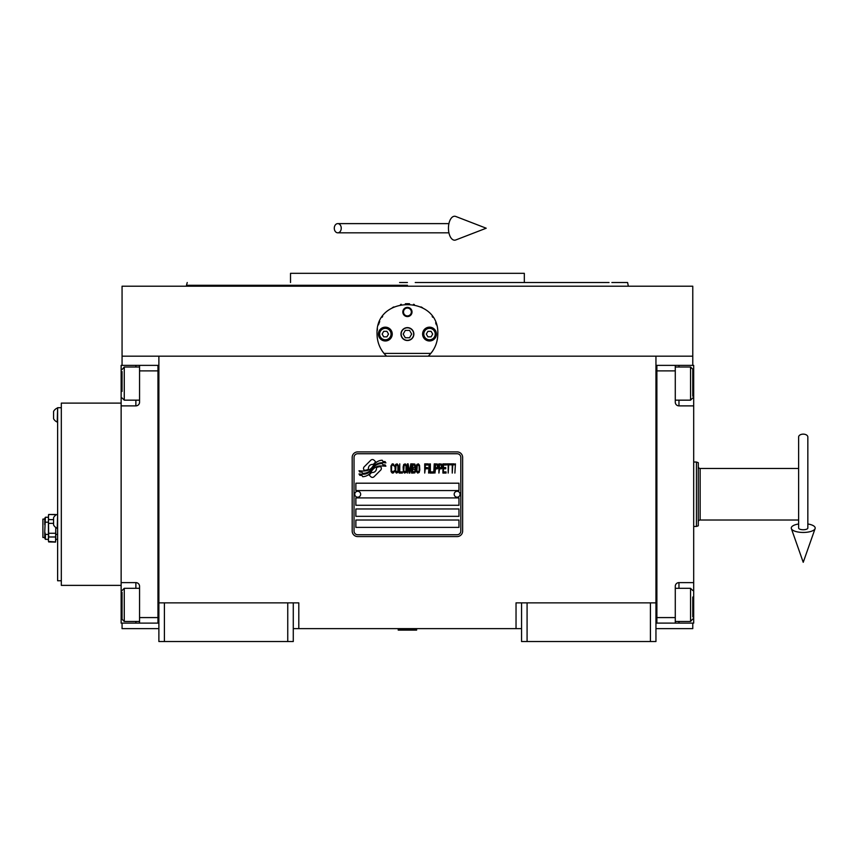 <?xml version="1.0" encoding="UTF-8"?>
<svg xmlns="http://www.w3.org/2000/svg" width="858" height="858" viewBox="0 0 858 858"><rect width="100%" height="100%" fill="white"/><g stroke="black" fill="none" stroke-linecap="round" stroke-linejoin="round"><path stroke-width="1.29" d="M521.557 628.635L293.275 628.635M655.952 602.863L655.952 641.527L521.557 641.527L521.557 602.863L655.952 602.863L655.952 356.167L692.771 356.167L692.771 286.207L122.061 286.207L122.061 356.167L655.952 356.167M516.033 628.635L516.033 602.863L521.557 602.863M287.752 641.527L287.752 602.863L293.275 602.863L293.275 641.527L158.88 641.527L158.88 356.167M293.275 602.863L298.799 602.863L298.799 628.635M527.08 641.527L527.08 602.863M158.88 602.863L287.752 602.863M650.428 641.527L650.428 602.863M122.061 623.112L122.061 628.635L158.88 628.635M655.952 628.635L692.771 628.635L692.771 623.112M692.771 365.369L692.771 356.167M122.061 365.369L122.061 356.167M164.404 641.527L164.404 602.863M381.36 468.479A2.295 2.295 0 0 0 380.684 466.849L380.469 466.634A10.682 10.682 0 0 0 376.394 467.642A4.043 4.043 0 0 1 371.557 472.415A16.034 16.034 0 0 1 369.101 475.01L370.817 476.716A2.295 2.295 0 0 0 374.067 476.716L380.684 470.098A2.295 2.295 0 0 0 381.36 468.479M460.81 457.421A3.679 3.679 0 0 0 457.121 453.743L357.711 453.743A3.679 3.679 0 0 0 354.032 457.421L354.032 531.059A3.679 3.679 0 0 0 357.711 534.749L457.121 534.749A3.679 3.679 0 0 0 460.81 531.059L460.81 457.421M355.866 520.012L355.866 527.38L458.966 527.38L458.966 520.012L355.866 520.012M355.866 508.966L355.866 516.334L458.966 516.334L458.966 508.966L355.866 508.966M355.866 497.919L355.866 505.287L458.966 505.287L458.966 497.919L355.866 497.919M355.866 483.193L355.866 490.561L458.966 490.561L458.966 483.193L355.866 483.193M382.936 464.768L382.153 463.47A16.903 16.903 0 0 0 378.206 464.167A8.816 8.816 0 0 0 373.874 467.117A329.697 329.697 0 0 1 371.589 469.916A13.889 13.889 0 0 1 368.393 472.758A9.127 9.127 0 0 1 363.17 474.206A65.498 65.498 0 0 1 358.998 473.948L359.802 475.3L361.969 475.45L362.719 476.694A10.607 10.607 0 0 0 367.535 475.332A10.049 10.049 0 0 0 371.235 471.707A14.007 14.007 0 0 1 374.313 468.125A9.492 9.492 0 0 1 380.577 465.937A109.073 109.073 0 0 1 385.896 466.184L385.135 464.918L382.936 464.768M382.936 461.475L382.185 460.242A9.996 9.996 0 0 0 376.469 462.237A12.141 12.141 0 0 0 373.616 465.283A26.609 26.609 0 0 1 371.868 467.61A8.634 8.634 0 0 1 367.975 470.27A14.532 14.532 0 0 1 363.299 471.021A36.969 36.969 0 0 1 358.998 470.752L359.749 471.997L361.969 472.157L362.677 473.326A10.918 10.918 0 0 0 372.147 468.447A14.007 14.007 0 0 1 375.321 464.972A10.586 10.586 0 0 1 380.78 462.805A22.984 22.984 0 0 1 385.886 462.88L385.135 461.625L382.936 461.475M375.772 461.936L374.056 460.22A2.295 2.295 0 0 0 370.806 460.22L364.189 466.838A2.295 2.295 0 0 0 364.189 470.098L364.403 470.302A10.671 10.671 0 0 0 368.479 469.305A4.043 4.043 0 0 1 373.327 464.521A16.055 16.055 0 0 1 375.772 461.936M394.197 471.696L394.294 470.72L393.05 471.9L391.462 470.72L391.645 465.626L393.05 465.036L394.294 466.216L393.5 464.06L392.256 463.867L390.937 466.023L391.109 471.696L392.256 473.069L393.5 472.876L394.197 471.696M397.115 463.867L395.613 464.457L394.991 466.999L395.259 471.696L396.407 473.069L397.908 472.479L398.52 469.937L398.262 465.24L397.115 463.867M399.764 463.867L399.227 473.069L402.402 473.069L402.402 471.9L399.764 471.9L399.764 463.867M405.223 463.867L403.732 464.457L403.11 466.999L403.378 471.696L404.526 473.069L406.016 472.479L406.638 469.937L406.37 465.24L405.223 463.867M409.813 473.069L411.046 465.819L411.583 473.069L411.583 463.867L410.789 463.867L409.459 472.093L408.14 463.867L407.346 463.867L407.346 473.069L407.872 465.819L409.105 473.069L409.813 473.069M415.197 468.565L415.551 466.023L414.843 464.06L412.28 463.867L412.28 473.069L414.843 472.876L415.551 470.913L415.197 468.565M418.372 463.867L416.87 464.457L416.259 466.999L416.516 471.696L417.664 473.069L419.165 472.479L419.787 469.937L419.519 465.24L418.372 463.867M424.721 473.069L425.257 468.758L427.541 468.758L427.541 467.589L425.257 467.589L425.257 465.036L427.895 465.036L427.895 463.867L424.721 463.867L424.721 473.069M428.603 473.069L429.129 463.867L428.603 473.069M430.373 463.867L429.837 473.069L433.011 473.069L433.011 471.9L430.373 471.9L430.373 463.867M433.719 473.069L434.255 463.867L433.719 473.069M438.224 466.806L437.516 464.06L434.952 463.867L434.952 473.069L435.489 468.961L437.516 468.758L438.224 466.806M442.192 466.806L441.484 464.06L438.921 463.867L438.921 473.069L439.457 468.961L441.484 468.758L442.192 466.806M446.074 473.069L446.074 471.9L443.425 471.9L443.425 468.758L445.72 468.758L445.72 467.589L443.425 467.589L443.425 465.036L446.074 465.036L446.074 463.867L442.9 463.867L442.9 473.069L446.074 473.069M450.128 464.843L450.128 463.867L446.782 463.867L446.782 464.843L448.187 464.843L448.187 473.069L448.713 464.843L450.128 464.843M454.182 464.843L454.182 463.867L450.836 463.867L450.836 464.843L452.241 464.843L452.241 473.069L452.777 464.843L454.182 464.843M454.89 473.069L455.426 463.867L454.89 473.069M396.053 465.24L397.115 465.036L397.908 466.216L397.908 470.72L397.115 471.9L395.613 470.72L396.053 465.24M404.172 465.24L405.223 465.036L406.016 466.216L406.016 470.72L405.223 471.9L403.732 470.72L404.172 465.24M412.816 467.782L412.816 465.036L414.489 465.036L414.757 467.589L412.816 467.782M414.929 469.541L414.757 471.696L412.816 471.9L412.816 468.961L414.929 469.541M417.31 465.24L418.372 465.036L419.165 466.216L419.165 470.72L418.372 471.9L416.87 470.72L417.31 465.24M437.43 467.589L435.489 467.782L435.489 464.843L437.43 465.036L437.43 467.589M441.398 467.589L439.457 467.782L439.457 464.843L441.398 465.036L441.398 467.589M357.711 536.582A5.523 5.523 0 0 1 352.188 531.059L352.188 457.421A5.523 5.523 0 0 1 357.711 451.898L457.121 451.898A5.523 5.523 0 0 1 462.644 457.421L462.644 531.059A5.523 5.523 0 0 1 457.121 536.582L357.711 536.582M354.762 494.154A2.949 2.949 0 0 0 357.625 497.19A2.949 2.949 0 0 0 360.66 494.326A2.949 2.949 0 0 0 357.797 491.302A2.949 2.949 0 0 0 354.762 494.154M454.182 494.154A2.949 2.949 0 0 0 457.046 497.19A2.949 2.949 0 0 0 460.07 494.326A2.949 2.949 0 0 0 457.207 491.302A2.949 2.949 0 0 0 454.182 494.154M385.038 354.611A30.373 30.373 0 0 0 386.572 356.167C380.351 350.085 377.177 342.728 377.037 334.073C375.171 294.884 439.671 294.895 437.794 334.073C437.666 342.728 434.48 350.096 428.271 356.167A30.373 30.373 0 0 0 430.051 354.333M382.636 351.641A30.373 30.373 0 0 1 381.96 350.654M377.413 338.792A30.373 30.373 0 0 1 377.166 336.797M377.23 330.673A30.373 30.373 0 0 1 377.488 328.893M378.475 324.871A30.373 30.373 0 0 1 379.729 321.589M382.142 317.213A30.373 30.373 0 0 1 382.647 316.505M392.342 307.7A30.373 30.373 0 0 1 393.854 306.896M400.557 304.483A30.373 30.373 0 0 1 401.319 304.322M405.319 303.775A30.373 30.373 0 0 1 407.314 303.7M407.432 303.7A30.373 30.373 0 0 1 409.577 303.775M413.502 304.311A30.373 30.373 0 0 1 414.296 304.483M420.956 306.885A30.373 30.373 0 0 1 422.522 307.722M432.185 316.484A30.373 30.373 0 0 1 432.7 317.235M435.628 322.822A30.373 30.373 0 0 1 436.357 324.839M437.677 336.744A30.373 30.373 0 0 1 437.269 339.671M432.861 350.665A30.373 30.373 0 0 1 432.11 351.769M430.845 353.41L383.987 353.41M401.158 334.073A6.263 6.263 0 0 0 407.421 340.336A6.263 6.263 0 0 0 413.674 334.073A6.263 6.263 0 0 0 407.421 327.82A6.263 6.263 0 0 0 401.158 334.073M402.82 311.98A4.601 4.601 0 0 1 407.421 307.379A4.601 4.601 0 0 1 412.022 311.98A4.601 4.601 0 0 1 407.421 316.581A4.601 4.601 0 0 1 402.82 311.98M378.421 334.073A6.907 6.907 0 0 0 385.328 340.98A6.907 6.907 0 0 0 392.235 334.073A6.907 6.907 0 0 0 385.328 327.166A6.907 6.907 0 0 0 378.421 334.073L378.882 334.073A6.446 6.446 0 0 0 385.328 340.519A6.446 6.446 0 0 0 391.774 334.073A6.446 6.446 0 0 0 385.328 327.627A6.446 6.446 0 0 0 378.882 334.073M422.608 334.073A6.907 6.907 0 0 0 429.515 340.98A6.907 6.907 0 0 0 436.411 334.073A6.907 6.907 0 0 0 429.515 327.166A6.907 6.907 0 0 0 422.608 334.073L423.069 334.073A6.446 6.446 0 0 0 429.515 340.519A6.446 6.446 0 0 0 435.95 334.073A6.446 6.446 0 0 0 429.515 327.627A6.446 6.446 0 0 0 423.069 334.073M385.328 339.779A5.706 5.706 0 0 0 391.034 334.073A5.706 5.706 0 0 0 385.328 328.367A5.706 5.706 0 0 0 379.622 334.073A5.706 5.706 0 0 0 385.328 339.779M383.73 331.317L382.132 334.073L383.73 336.84L386.915 336.84L388.513 334.073L386.915 331.317L383.73 331.317M429.515 339.779A5.706 5.706 0 0 0 435.221 334.073A5.706 5.706 0 0 0 429.515 328.367A5.706 5.706 0 0 0 423.798 334.073A5.706 5.706 0 0 0 429.515 339.779M427.917 331.317L426.319 334.073L427.917 336.84L431.102 336.84L432.7 334.073L431.102 331.317L427.917 331.317M403.485 311.98A3.936 3.936 0 0 0 407.421 315.916A3.936 3.936 0 0 0 411.347 311.98A3.936 3.936 0 0 0 407.421 308.054A3.936 3.936 0 0 0 403.485 311.98M407.421 340.519A6.446 6.446 0 0 0 413.856 334.073A6.446 6.446 0 0 0 407.421 327.627A6.446 6.446 0 0 0 400.976 334.073A6.446 6.446 0 0 0 407.421 340.519M403.163 334.073L405.287 337.752L409.545 337.752L411.668 334.073L409.545 330.394L405.287 330.394L403.163 334.073M399.592 282.529L407.421 282.529M187.237 282.529L186.497 285.285L407.421 285.285M394.873 273.327L401.061 273.327M419.959 273.327L413.631 273.327M609.051 282.529L524.324 282.529L524.324 273.327L290.519 273.327L290.519 282.529M524.324 282.529L415.24 282.529M628.335 286.207L627.595 282.529L611.872 282.529M655.952 623.101L693.693 623.112L693.693 582.614L678.968 582.614L678.968 588.32M675.278 623.112L675.278 617.588L656.874 617.588L656.874 370.892L675.278 370.892L675.278 402.188A3.679 3.679 0 0 0 678.968 405.877L693.693 405.877L693.693 389.307L692.771 389.307M675.278 617.588L675.278 586.293A3.679 3.679 0 0 1 678.968 582.614M693.693 582.614L693.693 405.877M655.952 365.369L675.278 365.369L675.278 370.892M675.278 365.369L678.968 365.369L678.968 367.02M693.693 389.307L693.693 365.369L678.968 365.369M656.874 365.369L656.874 623.101M675.278 588.32L690.561 588.32L690.561 621.46L675.278 621.46M692.771 597.039L692.771 616.913M690.561 621.46L692.771 618.961M690.561 372.973L690.561 367.02L692.771 369.23L692.771 396.203M675.278 367.02L690.561 367.02L690.561 400.16L675.278 400.16M692.771 388.063L692.771 375.74M692.771 380.384L692.771 377.777M158.88 623.123L139.554 623.112L139.554 617.588L157.958 617.588L157.958 370.892L139.554 370.892L139.554 402.188A3.679 3.679 0 0 1 135.875 405.877L121.139 405.877L121.139 365.369L158.88 365.379M139.554 370.892L139.554 365.369M121.139 405.877L121.139 582.614L135.875 582.614A3.679 3.679 0 0 1 139.554 586.293L139.554 617.588M139.554 623.112L135.875 623.112L135.875 621.46M121.139 582.614L121.139 623.112L135.875 623.112M157.958 623.123L157.958 365.379M139.554 400.16L124.271 400.16L124.271 367.02L139.554 367.02M122.061 391.441L122.061 371.568M124.271 367.02L122.061 369.53M124.271 615.508L124.271 621.46L122.061 619.251L122.061 592.277M139.554 621.46L124.271 621.46L124.271 588.32L139.554 588.32M122.061 600.428L122.061 612.751M122.061 608.097L122.061 610.703M698.294 525.793L698.294 462.698L698.294 525.793L696.449 526.458L696.449 462.022L693.693 462.022M693.693 526.458L696.449 526.458M698.294 462.698L696.449 462.022M698.294 521.857A1.845 1.845 48.2 0 1 700.139 520.012L798.626 520.012M698.294 466.623A1.845 1.845 131.8 0 0 700.139 468.468L798.626 468.468M398.209 629.558L416.623 629.558L416.623 630.104L398.209 630.104L399.131 628.635M803.227 434.137A4.601 2.864 0 0 1 807.839 437.001L807.839 528.056A4.601 1.695 0 0 1 803.227 529.74A4.601 1.695 0 0 1 798.626 528.056L798.626 437.001A4.601 2.864 0 0 1 803.227 434.137M798.626 523.991A11.969 4.397 0 0 0 791.366 528.614A11.969 4.397 0 0 0 803.227 532.453A11.969 4.397 0 0 0 815.1 528.614A11.969 4.397 0 0 0 807.839 523.991M334.288 228.217A4.601 3.486 -90 0 0 337.773 232.818A4.601 3.486 -90 0 0 341.248 228.217A4.601 3.486 -90 0 0 337.773 223.616A4.601 3.486 -90 0 0 334.288 228.217M448.455 228.217A11.969 6.135 -90 0 1 455.78 216.473L486.207 228.217L455.78 239.961A11.969 6.135 -90 0 1 448.455 228.217M121.139 585.37L61.315 585.37L61.315 403.11L121.139 403.11M61.315 580.769L57.625 580.769L57.625 407.711L61.315 407.711M48.67 514.661L48.423 517.138L48.67 514.489L55.545 514.489L55.641 515.25L55.545 514.661L55.641 515.25L55.545 514.661L48.67 514.489L48.423 515.411M48.423 541.183L48.423 517.138L48.67 519.616L53.582 519.616M48.423 539.779L48.67 536.979L55.545 536.979L55.791 539.457L55.781 527.488L55.545 542.106L55.791 539.457L55.545 541.934L48.584 541.441M57.625 534.405L55.791 534.405M48.67 536.979L48.423 517.138M55.545 533.258L48.67 533.258M48.67 523.348L53.582 523.348M55.545 541.934L55.791 539.457M55.545 542.106L48.67 541.934M48.423 534.405L45.41 534.405L44.745 531.896L45.41 517.256L48.423 517.256M45.41 522.19L48.423 522.19M48.423 539.35L45.41 539.35L45.41 534.405M45.41 539.35L44.745 538.181L44.745 531.896M44.745 537.505L42.9 537.505L42.9 519.09L44.745 519.09M44.745 524.71L44.745 518.414L45.41 517.256M57.218 408.086A7.625 7.625 0 0 0 53.582 411.4L53.582 418.758A7.625 7.625 0 0 0 57.218 422.072L57.625 408.086M57.218 514.317A7.625 7.625 0 0 0 53.582 517.631L53.582 524.999A7.625 7.625 0 0 0 57.218 528.313L57.625 514.317M693.693 599.174L692.771 599.174M678.968 621.46L678.968 623.112M678.968 400.16L678.968 405.877M121.139 389.307L122.061 389.307M135.875 367.02L135.875 365.369M121.139 599.174L122.061 599.174M135.875 588.32L135.875 582.614M135.875 405.877L135.875 400.16M700.139 468.468L700.139 520.012M186.497 286.207L186.497 285.285M692.771 590.529L690.561 588.32M692.771 397.951L690.561 400.16M122.061 397.951L124.271 400.16M122.061 590.529L124.271 588.32M415.701 628.635L416.623 629.558M815.1 528.614L803.227 562.301L791.366 528.614M337.773 232.818L448.927 232.818M337.773 223.616L448.927 223.616M57.625 539.35L55.791 539.35M55.727 515.186L55.545 514.489"/></g></svg>
